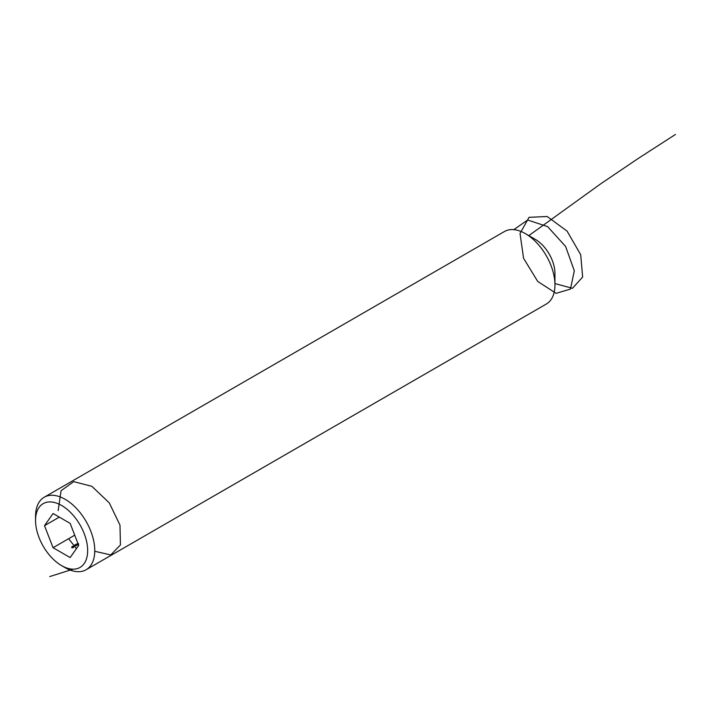<?xml version="1.0" encoding="UTF-8"?>
<svg xmlns="http://www.w3.org/2000/svg" width="711" height="711" viewBox="0 0 711 711"><rect width="100%" height="100%" fill="white"/><g stroke="black" fill="none" stroke-linecap="round" stroke-linejoin="round"><path stroke-width="1.07" d="M73.18 546.688L72.504 546.324L73.242 546.661M74.157 545.488L74.895 546.19L74.015 546.075L74.157 545.595M75.801 544.59L75.144 544.813L75.837 544.413L76.068 545.168L76.592 544.857L75.926 545.248L75.801 544.59L75.926 545.248M75.801 544.742L76.068 545.301M77.712 544.564L76.646 543.942L77.712 544.564M53.058 547.701L70.149 557.566L78.699 545.408L70.149 523.376L53.058 513.511L44.509 525.669L53.058 547.701L74.726 535.187M78.672 544.013L77.792 543.897L77.934 543.311M76.255 544.537L76.77 544.377L76.255 544.537M74.451 545.213L75.313 545.017L75.597 545.764L74.451 545.213M73.304 546.244L73.82 546.084L73.304 546.244M72.024 546.715L72.771 547.417L71.882 547.301L72.024 546.821M65.154 567.671L61.599 565.618A36.848 21.277 -120 0 0 87.657 550.581A36.848 21.277 -120 0 0 61.599 505.459A36.848 21.277 -120 0 0 35.55 520.496A36.848 21.277 -120 0 0 61.599 565.618L65.154 567.671A41.869 24.174 60 0 0 86.093 569.751L546.279 304.059A41.869 24.174 60 0 0 554.953 284.889A41.869 24.174 60 0 0 525.349 233.608A41.869 24.174 60 0 0 504.419 231.537L44.224 497.229A41.869 24.174 60 0 1 86.093 521.403A41.869 24.174 60 0 1 86.093 569.751M35.55 520.496L35.55 516.39A41.869 24.174 60 0 1 44.224 497.229M525.349 233.608L535.294 239.358A27.8 16.051 60 0 1 554.953 273.406L554.953 284.889M59.315 517.119L44.509 525.669M77.926 543.968L78.548 543.933M77.712 543.453L78.334 543.577M77.703 544.555L77.703 544.111M75.837 545.097L75.837 544.413M75.366 545.586L75.446 545.097M74.779 546.235L73.944 545.63L74.842 545.986L74.851 546.697M74.157 546.146L73.944 545.63M73.046 546.972L73.046 546.395M72.718 547.221L71.811 546.866L72.646 547.47M72.718 547.443L72.718 547.932M72.024 547.372L71.811 546.866M49.761 576.559L73.1 569.173M76.415 548.661L68.62 538.716M58.186 510.551L61.03 490.768L73.66 481.649L91.817 486.288L109.263 502.846L119.99 525.153L120.435 544.964L110.756 554.936L94.759 551.283M513.786 229.653L527.66 220.01L547.621 226.613L565.592 246.433L574.31 270.793L570.471 289.101L556.1 293.332L537.729 281.449L523.563 258.28L520.034 233.466L529.055 217.326L547.168 216.5L567.076 231.111L580.7 254.716L582.647 277.023L572.479 288.319L554.936 283.556M528.664 235.741L600.608 183.9L637.678 158.82L675.45 134.441M77.641 543.56L77.641 544.244M77.766 544.386L77.766 545.07M75.961 544.964L75.961 545.648M76.53 545.044L76.53 545.719M75.81 544.653L75.81 545.337M73.873 545.737L73.873 546.421M73.544 546.777L73.544 547.461M73.082 546.795L73.082 547.479M73.135 546.51L73.135 547.194M72.54 546.51L72.54 547.194M71.74 546.963L71.74 547.648"/></g></svg>

